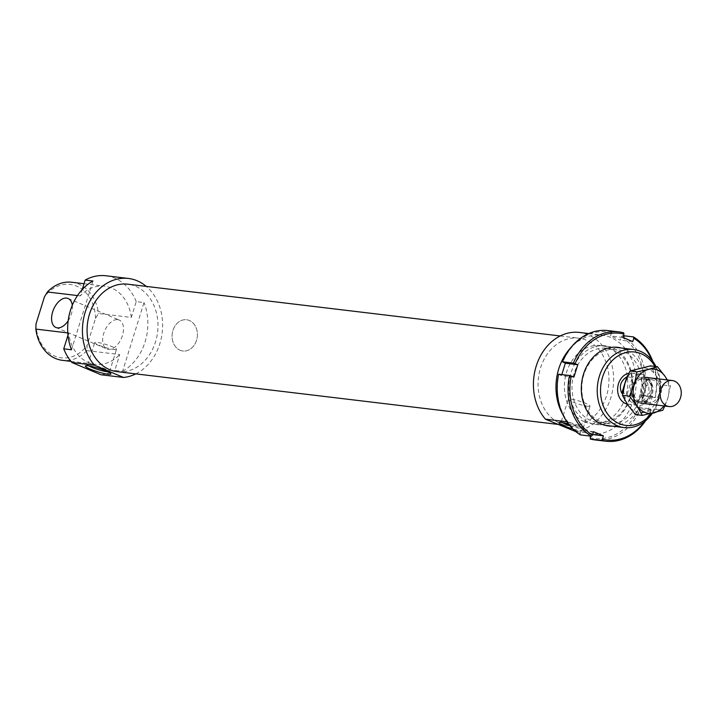<?xml version="1.0" encoding="UTF-8"?>
<svg xmlns="http://www.w3.org/2000/svg" width="717" height="717" viewBox="0 0 717 717"><rect width="100%" height="100%" fill="white"/><g stroke="black" fill="none" stroke-linecap="round" stroke-linejoin="round"><path stroke-width="0.54" stroke-dasharray="3.58 2.69" d="M36.011 323.914A36.97 29.648 96.8 0 0 54.877 356.107A36.97 29.648 96.8 0 0 87.089 345.442L86.918 350.631A39.327 31.539 -83.2 0 1 62.496 360.346M86.918 350.631L119.73 354.557L114.81 370.366L122.589 371.298L144 302.556L136.221 301.624L131.301 317.434L98.48 313.508L95.522 318.357L87.089 345.442M67.99 335.18L68.662 333.029A39.327 31.539 96.8 0 0 95.307 364.281A39.327 31.539 96.8 0 0 119.73 354.557M68.662 333.029L67.792 332.921M117.713 319.63A15.729 9.16 112.9 0 1 119.183 320.015A15.729 9.16 112.9 0 1 121.514 338.065A15.729 9.16 112.9 0 1 106.958 349A15.729 9.16 112.9 0 1 104.162 332.159A15.729 9.16 112.9 0 1 117.713 319.63M71.843 282.256A39.327 31.539 -83.2 0 1 98.48 313.508M95.522 318.357A36.97 29.648 96.8 0 0 76.665 286.164A36.97 29.648 96.8 0 0 44.454 296.82M77.49 295.574L80.223 295.897L82.195 289.587M131.301 317.434A39.327 31.539 96.8 0 0 104.655 286.182A39.327 31.539 96.8 0 0 80.223 295.897M92.923 281.019L71.512 349.762M68.169 320.795A15.729 9.16 -67.1 0 0 72.3 305.281M652.345 413.315A39.327 31.539 96.8 0 0 655.983 366.53M654.89 366.396A36.97 29.648 -83.2 0 1 651.153 413.592M584.48 421.82A39.327 31.539 96.8 0 0 591.391 423.657A39.327 31.539 96.8 0 0 627.384 388.354A39.327 31.539 96.8 0 0 600.738 345.558A39.327 31.539 96.8 0 0 565.48 376.47A39.327 31.539 96.8 0 0 584.48 421.82M627.25 404.119A15.729 12.619 96.8 0 0 628.406 404.325A15.729 12.619 96.8 0 0 642.808 390.2A15.729 12.619 96.8 0 0 632.152 373.082A15.729 12.619 96.8 0 0 628.943 373.207M568.429 423.908A13.372 1.792 17.3 0 1 584.382 430.424A13.372 1.792 17.3 0 1 581.675 430.935A13.372 1.792 17.3 0 1 572.829 428.945M569.836 425.683A11.4 1.533 -162.7 0 0 580.788 428.461A11.4 1.533 -162.7 0 0 583.127 428.246A11.4 1.533 -162.7 0 0 583.091 428.013A11.4 1.533 -162.7 0 0 572.695 423.397A11.4 1.533 -162.7 0 0 561.51 421.3A11.4 1.533 -162.7 0 0 561.348 421.462A11.4 1.533 -162.7 0 0 562.522 422.609M587.698 406.261A11.4 1.533 -162.7 0 0 590.046 406.046A11.4 1.533 -162.7 0 0 579.605 401.188A11.4 1.533 -162.7 0 0 568.267 399.261A11.4 1.533 -162.7 0 0 575.357 402.999A11.4 1.533 -162.7 0 0 587.698 406.261M107.971 371.845A11.4 1.533 -162.7 0 0 109.593 371.567A11.4 1.533 -162.7 0 0 109.549 371.334A11.4 1.533 -162.7 0 0 99.161 366.719A11.4 1.533 -162.7 0 0 87.976 364.612A11.4 1.533 -162.7 0 0 87.815 364.783A11.4 1.533 -162.7 0 0 88.989 365.93M114.164 349.573A11.4 1.533 -162.7 0 0 116.504 349.367A11.4 1.533 -162.7 0 0 106.071 344.51A11.4 1.533 -162.7 0 0 94.725 342.583A11.4 1.533 -162.7 0 0 101.823 346.32A11.4 1.533 -162.7 0 0 114.164 349.573M566.887 421.757L597.082 434.143L575.787 431.598M100.998 374.767A49.814 39.946 96.8 0 0 114.81 370.366M122.589 371.298A49.814 39.946 96.8 0 0 144 302.556M136.221 301.624A49.814 39.946 96.8 0 0 105.901 275.767M135.818 373.88A49.814 39.946 96.8 0 0 162.194 332.679A49.814 39.946 96.8 0 0 146.295 286.415M597.082 434.143A49.814 39.946 96.8 0 0 636.096 385.056A49.814 39.946 96.8 0 0 601.984 335.153A49.814 39.946 96.8 0 0 570.75 347.772M562.773 414.435A49.814 39.946 96.8 0 0 568.007 421.892M180.101 350.255A15.729 12.619 96.8 0 0 182.862 350.998A15.729 12.619 96.8 0 0 197.265 336.873A15.729 12.619 96.8 0 0 186.608 319.755A15.729 12.619 96.8 0 0 172.501 332.123A15.729 12.619 96.8 0 0 180.101 350.255A15.729 12.619 96.8 0 0 182.862 350.998A15.729 12.619 96.8 0 0 197.265 336.873A15.729 12.619 96.8 0 0 186.608 319.755A15.729 12.619 96.8 0 0 172.501 332.123A15.729 12.619 96.8 0 0 180.101 350.255M117.292 371.666A44.042 35.321 96.8 0 0 157.606 332.123A44.042 35.321 96.8 0 0 127.76 284.192M560.533 423.586A44.042 35.321 96.8 0 0 568.285 425.647A44.042 35.321 96.8 0 0 608.59 386.105A44.042 35.321 96.8 0 0 578.753 338.173A44.042 35.321 96.8 0 0 539.265 372.795A44.042 35.321 96.8 0 0 560.533 423.586M574.532 431.446A49.814 39.946 96.8 0 0 613.546 382.358A49.814 39.946 96.8 0 0 579.435 332.446M627.312 376.846L632.349 377.456L627.223 393.911L622.714 393.364M646.546 385.083L641.428 401.538L646.868 402.192L651.995 385.737L646.546 385.083L641.428 401.538M627.223 393.911A15.729 12.619 96.8 0 0 634.975 404.702A15.729 12.619 96.8 0 0 637.736 405.437A15.729 12.619 96.8 0 0 646.868 402.192M651.995 385.737A15.729 12.619 96.8 0 0 641.482 374.202A15.729 12.619 96.8 0 0 632.349 377.456M636.212 400.731A11.535 9.249 96.8 0 0 638.238 401.278A11.535 9.249 96.8 0 0 648.795 390.917A11.535 9.249 96.8 0 0 640.98 378.37A11.535 9.249 96.8 0 0 630.637 387.431A11.535 9.249 96.8 0 0 636.212 400.731M639.008 401.072A11.535 9.249 96.8 0 0 641.034 401.61A11.535 9.249 96.8 0 0 651.592 391.258A11.535 9.249 96.8 0 0 643.776 378.701A11.535 9.249 96.8 0 0 633.434 387.772A11.535 9.249 96.8 0 0 639.008 401.072M638.542 402.56A13.112 10.513 96.8 0 0 640.855 403.169A13.112 10.513 96.8 0 0 652.846 391.401A13.112 10.513 96.8 0 0 643.965 377.142A13.112 10.513 96.8 0 0 632.215 387.44A13.112 10.513 96.8 0 0 638.542 402.56M621.469 348.041A39.587 31.745 -83.2 0 1 644.7 390.433A39.587 31.745 -83.2 0 1 612.121 426.14M600.837 421.847A37.365 29.962 96.8 0 0 607.416 423.595A37.365 29.962 96.8 0 0 641.598 390.048A37.365 29.962 96.8 0 0 616.27 349.403A37.365 29.962 96.8 0 0 582.796 378.782A37.365 29.962 96.8 0 0 600.837 421.847M612.399 347.709A39.587 31.745 96.8 0 0 569.208 393.068A39.587 31.745 96.8 0 0 620.581 414.731A39.587 31.745 96.8 0 0 612.399 347.709M613.062 349.977A37.365 29.962 -83.2 0 1 631.112 393.041A37.365 29.962 -83.2 0 1 597.637 422.421A37.365 29.962 -83.2 0 1 591.041 420.673A37.365 29.962 -83.2 0 1 573 377.599A37.365 29.962 -83.2 0 1 606.492 348.229A37.365 29.962 -83.2 0 1 613.062 349.977M573.923 377.124L561.483 375.627L558.83 374.516A53.748 43.101 96.8 0 0 580.098 433.57L580.492 434.914M623.593 332.769L612.703 331.469L611.538 332.625A53.748 43.101 96.8 0 0 562.693 362.112M608.052 330.591A55.057 44.149 -83.2 0 1 612.703 331.469M622.939 337.456L610.499 335.968L611.538 332.625M651.798 360.024A53.748 43.101 -83.2 0 1 655.069 397.308L655.284 397.63A55.057 44.149 96.8 0 0 652.748 361.251M655.284 397.63L642.629 395.82A53.748 43.101 96.8 0 0 621.361 336.766L620.322 340.109L610.499 335.968M623.476 335.726L622.526 335.61A55.057 44.149 -83.2 0 1 644.395 396.331M645.632 420.691A55.057 44.149 96.8 0 0 651.421 410.034L648.562 408.591L652.425 396.196L655.069 397.308M652.425 396.196L639.985 394.7L642.629 395.82M580.098 433.57L581.137 430.227L590.96 434.368L590.423 436.097M593.586 431.715L581.137 430.227M561.805 374.57L561.483 375.627M589.921 437.711A53.748 43.101 96.8 0 0 638.766 408.224L636.122 407.104L639.985 394.7M621.361 336.766L622.526 335.61M638.766 408.224L640.532 408.735A55.057 44.149 -83.2 0 1 594.967 439.924M592.69 434.574L590.96 434.368M651.421 410.034L640.532 408.735M651.206 409.712A53.748 43.101 -83.2 0 1 644.422 421.65M648.562 408.591L636.122 407.104M632.761 341.597L620.322 340.109M639.143 401.018A11.472 9.196 96.8 0 0 641.159 401.556A11.472 9.196 96.8 0 0 651.663 391.258A11.472 9.196 96.8 0 0 643.884 378.782A11.472 9.196 96.8 0 0 633.604 387.798A11.472 9.196 96.8 0 0 639.143 401.018M637.978 402.165A12.781 10.253 -83.2 0 1 635.334 380.53A12.781 10.253 -83.2 0 1 651.923 387.53A12.781 10.253 -83.2 0 1 637.978 402.165M646.806 401.941A11.472 9.196 96.8 0 0 648.831 402.479A11.472 9.196 96.8 0 0 659.102 393.454A11.472 9.196 96.8 0 0 653.563 380.234A11.472 9.196 96.8 0 0 651.547 379.696A11.472 9.196 96.8 0 0 641.267 388.713A11.472 9.196 96.8 0 0 646.806 401.941M627.716 404.818A22.281 17.871 -83.2 0 1 625.054 383.039A22.281 17.871 -83.2 0 1 639.089 368.296A22.281 17.871 -83.2 0 1 655.786 375.341A22.281 17.871 -83.2 0 1 658.448 397.119A22.281 17.871 -83.2 0 1 644.413 411.854A22.281 17.871 -83.2 0 1 627.716 404.818M654.845 379.105A12.781 10.253 -83.2 0 1 657.489 400.74A12.781 10.253 -83.2 0 1 640.899 393.741A12.781 10.253 -83.2 0 1 654.845 379.105M667.294 379.929L670.386 385.916L667.778 398.231A22.281 17.871 96.8 0 0 666.989 379.893M663.87 405.93A22.281 17.871 96.8 0 0 667.778 398.231L664.811 406.037M635.343 414.56L655.831 409.434L658.448 397.119L663.413 385.083L655.786 375.341L650.507 365.876M655.831 409.434L662.804 410.267M663.413 385.083L670.386 385.916M70.965 361.368L95.307 364.281M84.023 283.717L104.655 286.182M591.391 423.657L604.879 425.271M600.738 345.558L614.227 347.171M559.081 422.546L561.51 421.3M584.382 430.424L583.091 428.013M583.127 428.246L590.046 406.046M561.348 421.462L568.267 399.261M85.547 365.867L87.976 364.621M110.848 373.745L109.549 371.334M109.593 371.567L116.504 349.367M87.815 364.783L94.725 342.583M55.89 327.472L106.958 349M68.115 298.478L119.183 320.015M637.736 405.437L628.406 404.325M641.482 374.202L632.152 373.082M557.79 424.383L568.285 425.647M560.228 335.959L578.753 338.173M588.756 333.566L601.984 335.153M638.238 401.278L641.034 401.61M640.98 378.37L643.776 378.701M607.407 423.595L597.611 422.421M616.288 349.403L606.492 348.229M648.822 402.479L641.159 401.556M643.893 378.782L651.547 379.696"/><path stroke-width="1.08" d="M70.965 361.368L62.496 360.346A39.327 31.539 -83.2 0 1 35.85 329.094L36.011 323.914L44.454 296.82L47.412 291.971A39.327 31.539 -83.2 0 1 71.843 282.256L84.023 283.717M67.792 332.921L35.85 329.094M47.412 291.971L77.49 295.574M82.195 289.587L85.153 280.087L92.923 281.019A49.814 39.946 96.8 0 0 71.512 349.762L63.741 348.829L67.99 335.18M72.3 305.281A15.729 9.16 -67.1 0 0 68.115 298.478A15.729 9.16 -67.1 0 0 66.636 298.093A15.729 9.16 -67.1 0 0 53.085 310.631A15.729 9.16 -67.1 0 0 55.89 327.472A15.729 9.16 -67.1 0 0 68.169 320.795M655.983 366.53A39.327 31.539 96.8 0 0 633.55 349.493A39.327 31.539 96.8 0 0 598.292 380.395A39.327 31.539 96.8 0 0 617.292 425.746A39.327 31.539 96.8 0 0 624.202 427.583A39.327 31.539 96.8 0 0 652.345 413.315M651.153 413.592A36.97 29.648 -83.2 0 1 619.38 423.675A36.97 29.648 -83.2 0 1 607.03 367.229A36.97 29.648 -83.2 0 1 654.89 366.396M628.943 373.207A15.729 12.619 96.8 0 0 617.731 387.413A15.729 12.619 96.8 0 0 625.645 403.59A15.729 12.619 96.8 0 0 627.25 404.119M572.829 428.945A13.372 1.792 17.3 0 1 559.081 422.546A13.372 1.792 17.3 0 1 568.429 423.908M562.522 422.609A11.4 1.533 -162.7 0 0 569.836 425.683M108.142 374.256A13.372 1.792 17.3 0 1 92.869 370.142A13.372 1.792 17.3 0 1 85.547 365.867A13.372 1.792 17.3 0 1 98.659 368.323A13.372 1.792 17.3 0 1 110.848 373.745A13.372 1.792 17.3 0 1 108.142 374.256M88.989 365.93A11.4 1.533 -162.7 0 0 107.245 371.782A11.4 1.533 -162.7 0 0 107.971 371.845M575.787 431.598L545.458 419.194L566.887 421.757M71.924 362.506L94.474 365.213L123.539 377.465L100.998 374.767L71.924 362.506A49.814 39.946 96.8 0 1 63.741 348.829M146.295 286.415A49.814 39.946 96.8 0 0 128.451 278.465L105.901 275.767A49.814 39.946 96.8 0 0 85.153 280.087M123.539 377.465A49.814 39.946 96.8 0 0 135.818 373.88M128.451 278.465A49.814 39.946 96.8 0 0 86.623 308.167A49.814 39.946 96.8 0 0 94.474 365.213M570.75 347.772A49.814 39.946 96.8 0 0 562.773 414.435M560.228 335.959L127.76 284.192A44.042 35.321 96.8 0 0 88.272 318.814A44.042 35.321 96.8 0 0 109.549 369.605A44.042 35.321 96.8 0 0 117.292 371.666L557.79 424.383M588.756 333.566L579.435 332.446A49.814 39.946 96.8 0 0 537.607 362.148A49.814 39.946 96.8 0 0 545.458 419.194M622.714 393.364L621.782 393.257C618.843 386.427 620.546 380.942 626.909 376.801L627.312 376.846M621.782 393.257L626.909 376.801M666.846 405.947A13.112 10.513 96.8 0 0 669.158 406.557A13.112 10.513 96.8 0 0 681.15 394.789A13.112 10.513 96.8 0 0 672.268 380.53A13.112 10.513 96.8 0 0 660.518 390.828A13.112 10.513 96.8 0 0 666.846 405.947M612.121 426.14A39.587 31.745 -83.2 0 1 601.509 424.114A39.587 31.745 -83.2 0 1 582.912 376.255A39.587 31.745 -83.2 0 1 621.469 348.041M591.373 436.214L592.538 435.058A53.748 43.101 -83.2 0 1 571.27 376.004L569.504 375.493A55.057 44.149 96.8 0 0 591.373 436.214L580.492 434.914A55.057 44.149 -83.2 0 1 558.624 374.193L569.504 375.493M575.133 363.6A53.748 43.101 -83.2 0 1 623.978 334.113L623.593 332.769A55.057 44.149 96.8 0 0 618.941 331.899A55.057 44.149 96.8 0 0 573.367 363.089L577.785 364.72L573.923 377.124L571.27 376.004M573.367 363.089L562.486 361.789A55.057 44.149 -83.2 0 1 608.052 330.591L618.941 331.899M652.748 361.251A55.057 44.149 96.8 0 0 633.416 336.909L633.801 338.254L632.761 341.597L622.939 337.456L623.978 334.113M633.801 338.254A53.748 43.101 -83.2 0 1 651.798 360.024M633.416 336.909L623.476 335.726M592.538 435.058L593.586 431.715L603.4 435.855L602.361 439.198L601.196 440.355L590.306 439.055L590.423 436.097M562.486 361.789L565.346 363.232L561.805 374.57M577.785 364.72L565.346 363.232M601.196 440.355A55.057 44.149 96.8 0 0 605.847 441.233L594.967 439.924A55.057 44.149 -83.2 0 1 590.306 439.055M603.4 435.855L592.69 434.574M605.847 441.233A55.057 44.149 96.8 0 0 645.632 420.691M644.422 421.65A53.748 43.101 -83.2 0 1 602.361 439.198M657.48 366.71L665.116 376.452A22.281 17.871 96.8 0 0 648.419 369.416L657.48 366.71L650.507 365.876L630.028 371.003L625.054 383.039L622.437 395.354L627.716 404.818L635.343 414.56L642.315 415.403L637.046 405.93A22.281 17.871 96.8 0 0 653.743 412.974A22.281 17.871 96.8 0 0 663.87 405.93M666.989 379.893A22.281 17.871 96.8 0 0 665.116 376.452L667.294 379.929M664.811 406.037L662.804 410.267L642.315 415.403M637.046 405.93L629.409 396.187L634.384 384.151A22.281 17.871 96.8 0 0 637.046 405.93M634.384 384.151L636.992 371.836L648.419 369.416A22.281 17.871 96.8 0 0 634.384 384.151M630.028 371.003L636.992 371.836M622.437 395.354L629.409 396.187M604.879 425.271L624.202 427.583M614.227 347.171L633.55 349.493M640.855 403.169L669.158 406.557M643.965 377.142L672.268 380.53"/></g></svg>
